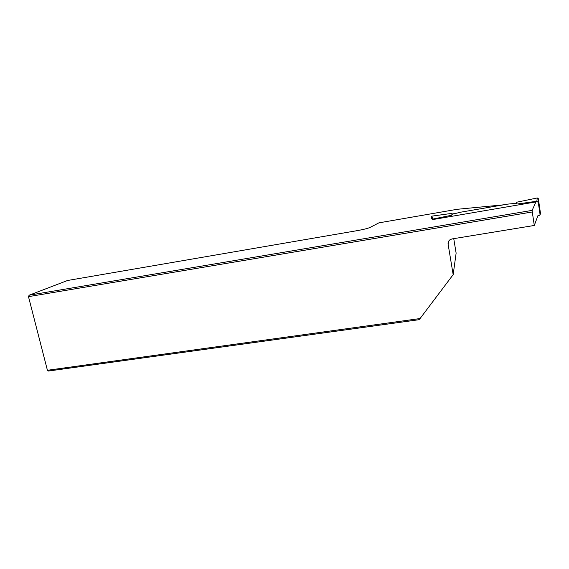 <?xml version="1.0" encoding="UTF-8"?>
<svg xmlns="http://www.w3.org/2000/svg" width="569" height="569" viewBox="0 0 569 569"><rect width="100%" height="100%" fill="white"/><g stroke="black" fill="none" stroke-linecap="round" stroke-linejoin="round"><path stroke-width="0.85" d="M431.224 217.913L431.238 216.476L431.807 216.142L433.059 218.973L433.962 218.852L432.796 219.563L537.243 201.689L538.281 202.4L540.052 214.442L539.739 215.238L537.911 215.679L534.284 225.466L532.285 211.967L28.834 296.591L29.197 295.183L67.562 280.489L358.278 230.459C364.117 229.357 368.072 228.333 370.142 227.387L378.904 222.856L457.27 209.285L503.444 204.84M453.742 238.646L456.125 253.127L453.166 274.656L448.109 244.193C447.881 242.316 448.55 240.808 450.122 239.663L452.014 238.93L534.284 225.466M420.064 318.54L419.033 319.7L48.315 371.052L47.419 370.284L420.064 318.54L453.166 274.656M432.924 219.264L432.34 219.364L431.174 217.6M431.295 217.578L431.693 217.507M452.028 214.015L456.068 213.318M28.45 296.513L47.419 370.284L28.45 296.513L29.197 295.183L532.157 210.381L535.906 201.917M532.285 211.967L532.157 210.381M46.999 370.078L48.315 371.052M431.807 216.142L451.921 213.382L452.071 214.3L460.57 212.216L507.427 204.157L516.396 203.254L516.837 204.065L535.87 201.39L536.83 201.198L537.292 197.969L538.324 198.645L537.89 201.81M537.243 201.689L536.859 201.227L535.87 201.39M452.071 214.3L451.85 215.21L433.962 218.852M539.967 213.873L540.543 213.745L538.324 198.645M516.396 203.254L516.254 202.308L537.292 197.969M540.543 213.745L540.052 214.641M516.254 202.308L516.837 204.065M451.921 213.382L451.85 215.21M433.059 218.973L432.454 219.342M432.49 219.342L433.037 219.008M448.792 240.993L448.109 244.193M431.729 218.574L431.089 217.095M431.238 216.476L432.483 219.307"/></g></svg>
